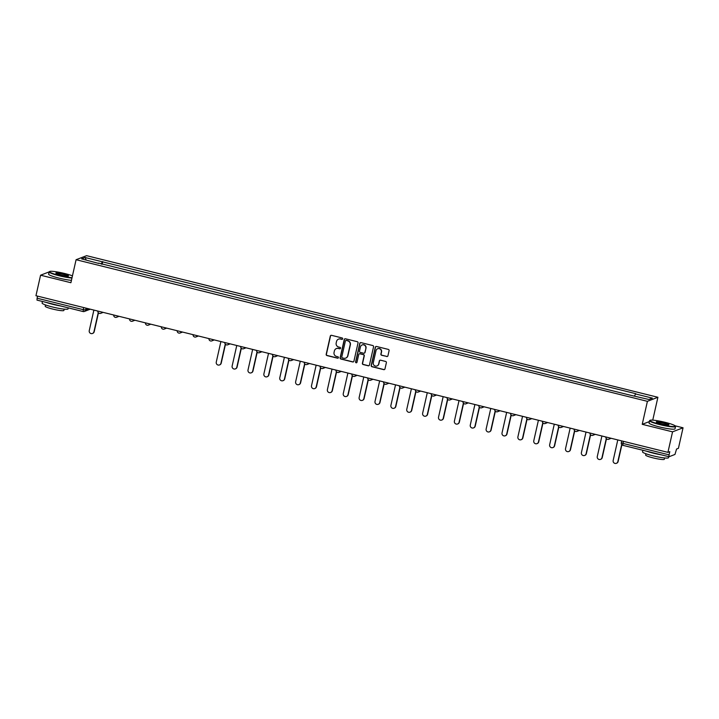 <?xml version="1.0" encoding="UTF-8"?>
<svg xmlns="http://www.w3.org/2000/svg" width="719" height="719" viewBox="0 0 719 719"><rect width="100%" height="100%" fill="white"/><g stroke="black" fill="none" stroke-linecap="round" stroke-linejoin="round"><path stroke-width="1.08" d="M342.684 338.838A0.728 0.719 -111.1 0 0 342.145 337.948L331.531 335.324A1.043 1.025 -111.1 0 0 330.3 336.088L326.192 354.305A1.043 1.025 -111.1 0 0 326.965 355.563L337.579 358.197A0.728 0.719 -111.1 0 0 338.442 357.667A0.728 0.719 -111.1 0 0 337.903 356.777L336.528 356.444A3.343 3.271 -111.1 0 1 334.056 352.409L334.398 350.89A3.343 3.271 -111.1 0 1 338.325 348.445L339.701 348.787A0.728 0.719 -111.1 0 0 340.563 348.248A0.728 0.719 -111.1 0 0 340.024 347.367L338.649 347.025A3.343 3.271 -111.1 0 1 336.177 342.999L336.519 341.48A3.343 3.271 -111.1 0 1 340.447 339.026L341.822 339.368A0.728 0.719 -111.1 0 0 342.684 338.838M386.705 356.534A1.043 1.025 -111.1 0 0 387.936 355.77L389.087 350.656A1.043 1.025 -111.1 0 0 388.314 349.398L376.531 346.477A1.043 1.025 -111.1 0 0 375.3 347.241L371.193 365.459A1.043 1.025 -111.1 0 0 371.966 366.717L383.757 369.647A1.043 1.025 -111.1 0 0 384.98 368.874L386.373 362.7A1.043 1.025 -111.1 0 0 385.6 361.441L380.558 360.192A1.043 1.025 -111.1 0 0 379.335 360.956L378.643 364.021A2.795 2.732 -111.1 0 1 374.186 365.441A2.795 2.732 -111.1 0 1 373.296 362.691L376.001 350.701A2.795 2.732 -111.1 0 1 380.459 349.272A2.795 2.732 -111.1 0 1 381.349 352.022L380.89 354.027A1.043 1.025 -111.1 0 0 381.663 355.285L386.921 356.453A1.043 1.025 -111.1 0 0 387.415 356.453M647.406 401.328L642.229 424.327L672.553 431.84L667.924 452.359L35.95 295.725L40.579 275.206L70.902 282.72L76.088 259.721L647.406 401.328L657.903 397.274L86.586 255.676L76.088 259.721M358.026 342.954A1.043 1.025 -111.1 0 0 357.253 341.696L345.462 338.775A1.043 1.025 -111.1 0 0 344.239 339.539L340.132 357.765A1.043 1.025 -111.1 0 0 340.905 359.024L352.687 361.945A1.043 1.025 -111.1 0 0 353.919 361.181L358.026 342.954M361.001 342.621L372.784 345.542A1.043 1.025 -111.1 0 1 373.556 346.81L369.449 365.027A1.043 1.025 -111.1 0 1 368.218 365.791L363.176 364.542A1.043 1.025 -111.1 0 1 362.403 363.284L364.075 355.896A1.043 1.025 -111.1 0 0 363.302 354.629L359.958 353.802A1.043 1.025 -111.1 0 0 358.727 354.566L356.992 362.259A0.728 0.719 -111.1 0 1 355.824 362.637A0.728 0.719 -111.1 0 1 355.599 361.918L359.77 343.394A1.043 1.025 -111.1 0 1 361.001 342.621M672.553 431.84L683.05 427.787L678.421 448.314L676.57 449.033L674.961 454.453L669.021 456.745L622.87 445.322L622.969 443.416L669.065 454.839L668.976 456.745M51.606 271.288L50.734 271.288M652.753 420.139L657.903 397.274M683.05 427.787L675.087 425.819M667.924 452.359L669.784 451.649L669.065 454.839M83.053 311.516L36.993 300.111L37.091 298.205L83.188 309.637L85.642 309.979L88.698 308.802M37.559 296.129L37.091 298.205M71.954 278.064A13.31 1.591 -167.3 0 1 59.488 275.835A13.31 1.591 -167.3 0 1 49.126 271.899L40.579 275.206M98.692 263.433L81.606 258.885L85.13 257.519L102.233 261.761L101.307 264.08M634.482 395.908L635.785 393.688L102.233 261.761M635.29 393.877L652.385 398.119L648.862 399.476L631.264 395.432L98.701 263.118M642.229 424.327L649.365 421.568M102.116 264.277L102.718 261.572M85.13 257.519L86.181 260.017M342.352 339.296A0.728 0.719 -111.1 0 1 342.037 339.287L340.662 338.946A3.343 3.271 -111.1 0 0 338.622 339.107M336.501 348.526A3.343 3.271 -111.1 0 1 338.541 348.364L339.907 348.706A0.728 0.719 -111.1 0 0 340.222 348.706M331.037 335.324A1.043 1.025 -111.1 0 0 330.515 336.007L326.408 354.224A1.043 1.025 -111.1 0 0 327.172 355.483L337.786 358.116A0.728 0.719 -111.1 0 0 338.101 358.125M344.967 338.775A1.043 1.025 -111.1 0 0 344.446 339.458L340.339 357.685A1.043 1.025 -111.1 0 0 341.112 358.943L352.894 361.864A1.043 1.025 -111.1 0 0 353.397 361.855M346.243 340.464A0.728 0.719 -111.1 0 0 345.381 341.004L341.777 356.992A0.728 0.719 -111.1 0 0 342.316 357.873L343.772 358.233A3.343 3.271 -111.1 0 0 347.69 355.788L350.162 344.859A3.343 3.271 -111.1 0 0 347.69 340.824L346.45 340.384A0.728 0.719 -111.1 0 0 345.929 340.455M345.803 358.071A3.343 3.271 -111.1 0 0 347.906 355.707L347.69 355.788M346.45 340.384L347.906 340.743A3.343 3.271 -111.1 0 1 350.369 344.778L347.906 355.707M359.455 353.802A1.043 1.025 -111.1 0 1 360.165 353.721L363.508 354.548A1.043 1.025 -111.1 0 1 364.281 355.815L362.619 363.203A1.043 1.025 -111.1 0 0 363.392 364.461L368.434 365.71A1.043 1.025 -111.1 0 0 368.928 365.71M360.498 342.63A1.043 1.025 -111.1 0 0 359.976 343.314L355.806 361.837A0.728 0.719 -111.1 0 0 356.66 362.718M365.8 348.221A2.795 2.732 -111.1 0 0 362.124 344.958A2.795 2.732 -111.1 0 0 360.453 346.9L359.5 351.124A1.043 1.025 -111.1 0 0 360.273 352.382L363.616 353.218A1.043 1.025 -111.1 0 0 364.848 352.454L366.007 348.14A2.795 2.732 -111.1 0 0 362.223 344.913M364.326 353.128A1.043 1.025 -111.1 0 0 365.054 352.373L364.848 352.454M366.007 348.14L365.054 352.373M377.772 348.715A2.795 2.732 -111.1 0 1 381.555 351.942L381.106 353.946A1.043 1.025 -111.1 0 0 381.879 355.204L386.921 356.453M377.08 365.926A2.795 2.732 -111.1 0 0 378.85 363.94L378.643 364.021M380.063 360.192A1.043 1.025 -111.1 0 0 379.542 360.875L378.85 363.94M376.037 346.477A1.043 1.025 -111.1 0 0 375.516 347.16L371.408 365.378A1.043 1.025 -111.1 0 0 372.181 366.636L383.964 369.566A1.043 1.025 -111.1 0 0 384.458 369.557M93.883 310.087L89.255 330.614A2.445 2.391 -111.1 0 0 92.481 333.481A2.445 2.391 -111.1 0 0 93.937 331.774L98.251 312.63M98.449 312.855L94.216 331.666A2.445 2.391 68.9 0 1 92.751 333.373L92.481 333.481M72.448 275.862A12.987 1.555 12.7 0 0 64.737 273.526A12.987 1.555 12.7 0 0 49.638 271.494A12.987 1.555 12.7 0 0 59.614 275.503A12.987 1.555 12.7 0 0 72.035 277.696M60.899 275.009A6.498 0.773 -167.3 0 1 55.866 273.184A6.498 0.773 -167.3 0 1 63.461 274.02A6.498 0.773 -167.3 0 1 68.449 276.024A6.498 0.773 -167.3 0 1 60.899 275.009M68.125 276.105A6.174 0.737 12.7 0 0 63.326 274.352A6.174 0.737 12.7 0 0 56.127 273.4M68.305 307.876L68.071 308.891A13.31 1.591 -167.3 0 1 52.469 306.977A13.31 1.591 -167.3 0 1 42.106 303.041L42.457 301.468M60.917 306.042A13.31 1.591 -167.3 0 1 53.044 304.398A13.31 1.591 -167.3 0 1 46.151 302.384M64.198 309.152L63.901 310.446A9.581 1.141 -167.3 0 1 52.667 309.062A9.581 1.141 -167.3 0 1 45.207 306.231L45.495 304.937M71.442 280.338A13.31 1.591 -167.3 0 1 58.976 278.1A13.31 1.591 -167.3 0 1 48.613 274.164L49.126 271.899A13.31 1.591 -167.3 0 1 49.26 271.728L49.638 271.494M660.051 424.318A12.987 1.555 12.7 0 0 675.231 425.981A12.987 1.555 12.7 0 0 665.174 422.341A12.987 1.555 12.7 0 0 650.066 420.309A12.987 1.555 12.7 0 0 660.051 424.318M675.231 425.981L675.474 426.358A13.31 1.591 -167.3 0 1 675.518 426.565A13.31 1.591 -167.3 0 1 659.916 424.65A13.31 1.591 -167.3 0 1 649.554 420.714A13.31 1.591 -167.3 0 1 649.688 420.543L650.066 420.309M661.327 423.824A6.498 0.773 -167.3 0 1 656.294 421.999A6.498 0.773 -167.3 0 1 663.889 422.835A6.498 0.773 -167.3 0 1 668.877 424.839A6.498 0.773 -167.3 0 1 661.327 423.824M668.553 424.92A6.174 0.737 12.7 0 0 663.754 423.167A6.174 0.737 12.7 0 0 656.555 422.215M668.733 456.691L668.508 457.706A13.31 1.591 -167.3 0 1 652.897 455.792A13.31 1.591 -167.3 0 1 642.534 451.856L642.894 450.283M661.345 454.857A13.31 1.591 -167.3 0 1 653.481 453.213A13.31 1.591 -167.3 0 1 646.579 451.199M664.626 457.967L664.338 459.261A9.581 1.141 -167.3 0 1 653.095 457.886A9.581 1.141 -167.3 0 1 645.635 455.046L645.932 453.752M675.518 426.565L675.015 428.83A13.31 1.591 -167.3 0 1 659.404 426.915A13.31 1.591 -167.3 0 1 649.041 422.979L649.554 420.714M220.895 341.561L216.266 362.088A2.445 2.391 -111.1 0 0 219.484 364.955A2.445 2.391 -111.1 0 0 220.949 363.248L225.263 344.113M225.46 344.338L221.218 363.149A2.445 2.391 68.9 0 1 219.762 364.848L219.484 364.955M236.767 345.497L232.138 366.025A2.445 2.391 -111.1 0 0 235.365 368.892A2.445 2.391 -111.1 0 0 236.821 367.184L241.135 348.041M241.332 348.275L237.09 367.085A2.445 2.391 68.9 0 1 235.634 368.784L235.365 368.892M252.639 349.434L248.019 369.961A2.445 2.391 -111.1 0 0 251.237 372.828A2.445 2.391 -111.1 0 0 252.702 371.121L257.007 351.977M257.213 352.202L252.971 371.013A2.445 2.391 68.9 0 1 251.515 372.721L251.237 372.828M268.52 353.371L263.891 373.898A2.445 2.391 -111.1 0 0 267.117 376.765A2.445 2.391 -111.1 0 0 268.573 375.057L272.887 355.914M273.085 356.139L268.843 374.95A2.445 2.391 68.9 0 1 267.387 376.657L267.117 376.765M284.391 357.307L279.772 377.834A2.445 2.391 -111.1 0 0 282.989 380.693A2.445 2.391 -111.1 0 0 284.445 378.994L288.759 359.851M288.957 360.075L284.724 378.886A2.445 2.391 68.9 0 1 283.259 380.594L282.989 380.693M300.272 361.235L295.644 381.762A2.445 2.391 -111.1 0 0 298.861 384.629A2.445 2.391 -111.1 0 0 300.326 382.921L304.64 363.787M304.838 364.012L300.596 382.823A2.445 2.391 68.9 0 1 299.14 384.521L298.861 384.629M316.144 365.171L311.516 385.699A2.445 2.391 -111.1 0 0 314.742 388.566A2.445 2.391 -111.1 0 0 316.198 386.858L320.512 367.724M320.71 367.948L316.477 386.759A2.445 2.391 68.9 0 1 315.012 388.458L314.742 388.566M332.025 369.108L327.397 389.635A2.445 2.391 -111.1 0 0 330.614 392.502A2.445 2.391 -111.1 0 0 332.079 390.794L336.393 371.651M336.591 371.876L332.349 390.687A2.445 2.391 68.9 0 1 330.893 392.394L330.614 392.502M347.897 373.044L343.269 393.572A2.445 2.391 -111.1 0 0 346.495 396.439A2.445 2.391 -111.1 0 0 347.951 394.731L352.265 375.588M352.463 375.812L348.221 394.623A2.445 2.391 68.9 0 1 346.765 396.331L346.495 396.439M363.769 376.981L359.149 397.508A2.445 2.391 -111.1 0 0 362.367 400.366A2.445 2.391 -111.1 0 0 363.832 398.668L368.137 379.524M368.344 379.749L364.102 398.56A2.445 2.391 68.9 0 1 362.646 400.267L362.367 400.366M379.65 380.908L375.021 401.436A2.445 2.391 -111.1 0 0 378.248 404.303A2.445 2.391 -111.1 0 0 379.704 402.604L384.018 383.461M384.216 383.685L379.974 402.496A2.445 2.391 68.9 0 1 378.518 404.195L378.248 404.303M395.522 384.845L390.902 405.372A2.445 2.391 -111.1 0 0 394.12 408.239A2.445 2.391 -111.1 0 0 395.576 406.532L399.89 387.397M400.088 387.622L395.854 406.433A2.445 2.391 68.9 0 1 394.389 408.131L394.12 408.239M411.403 388.781L406.774 409.309A2.445 2.391 -111.1 0 0 409.992 412.176A2.445 2.391 -111.1 0 0 411.457 410.468L415.771 391.325M415.968 391.549L411.726 410.36A2.445 2.391 68.9 0 1 410.27 412.068L409.992 412.176M427.275 392.718L422.646 413.245A2.445 2.391 -111.1 0 0 425.873 416.112A2.445 2.391 -111.1 0 0 427.329 414.405L431.643 395.261M431.84 395.486L427.607 414.297A2.445 2.391 68.9 0 1 426.142 416.004L425.873 416.112M443.156 396.654L438.527 417.182A2.445 2.391 -111.1 0 0 441.745 420.04A2.445 2.391 -111.1 0 0 443.21 418.341L447.524 399.198M447.721 399.422L443.479 418.233A2.445 2.391 68.9 0 1 442.023 419.941L441.745 420.04M459.028 400.582L454.399 421.109A2.445 2.391 -111.1 0 0 457.626 423.976A2.445 2.391 -111.1 0 0 459.082 422.278L463.396 403.134M463.593 403.359L459.351 422.17A2.445 2.391 68.9 0 1 457.895 423.877L457.626 423.976M474.899 404.518L470.28 425.046A2.445 2.391 -111.1 0 0 473.497 427.913A2.445 2.391 -111.1 0 0 474.962 426.205L479.267 407.071M479.474 407.296L475.232 426.106A2.445 2.391 68.9 0 1 473.776 427.805L473.497 427.913M490.78 408.455L486.152 428.982A2.445 2.391 -111.1 0 0 489.378 431.849A2.445 2.391 -111.1 0 0 490.834 430.142L495.148 410.998M495.346 411.232L491.104 430.034A2.445 2.391 68.9 0 1 489.648 431.742L489.378 431.849M506.652 412.391L502.033 432.919A2.445 2.391 -111.1 0 0 505.25 435.786A2.445 2.391 -111.1 0 0 506.706 434.078L511.02 414.935M511.218 415.16L506.985 433.97A2.445 2.391 68.9 0 1 505.52 435.678L505.25 435.786M522.533 416.328L517.905 436.855A2.445 2.391 -111.1 0 0 521.122 439.713A2.445 2.391 -111.1 0 0 522.587 438.015L526.901 418.871M527.099 419.096L522.857 437.907A2.445 2.391 68.9 0 1 521.401 439.615L521.122 439.713M538.405 420.264L533.777 440.783A2.445 2.391 -111.1 0 0 537.003 443.65A2.445 2.391 -111.1 0 0 538.459 441.951L542.773 422.808M542.971 423.033L538.738 441.843A2.445 2.391 68.9 0 1 537.273 443.551L537.003 443.65M554.286 424.192L549.658 444.719A2.445 2.391 -111.1 0 0 552.875 447.586A2.445 2.391 -111.1 0 0 554.34 445.879L558.654 426.744M558.852 426.969L554.61 445.78A2.445 2.391 68.9 0 1 553.154 447.479L552.875 447.586M570.158 428.129L565.529 448.656A2.445 2.391 -111.1 0 0 568.756 451.523A2.445 2.391 -111.1 0 0 570.212 449.815L574.526 430.672M574.724 430.906L570.482 449.708A2.445 2.391 68.9 0 1 569.026 451.415L568.756 451.523M586.03 432.065L581.41 452.593A2.445 2.391 -111.1 0 0 584.628 455.46A2.445 2.391 -111.1 0 0 586.093 453.752L590.398 434.609M590.605 434.833L586.362 453.644A2.445 2.391 68.9 0 1 584.906 455.352L584.628 455.46M601.911 436.002L597.282 456.529A2.445 2.391 -111.1 0 0 600.509 459.387A2.445 2.391 -111.1 0 0 601.965 457.688L606.279 438.545M606.476 438.77L602.234 457.581A2.445 2.391 68.9 0 1 600.778 459.288L600.509 459.387M617.783 439.938L613.163 460.466A2.445 2.391 -111.1 0 0 616.381 463.324A2.445 2.391 -111.1 0 0 617.837 461.625L621.692 444.54M621.89 444.764L618.115 461.517A2.445 2.391 68.9 0 1 616.65 463.225L616.381 463.324M668.931 456.718L622.87 445.322A2.13 2.13 0 0 1 621.306 442.787L622.969 443.416L623.436 441.331M86.055 308.145L85.642 309.979A2.13 2.085 -111.1 0 1 83.143 311.534L83.656 307.552M98.773 311.3L100.345 311.687M101.918 312.073A2.13 2.085 68.9 0 1 99.483 313.403M114.654 315.237L116.226 315.623M130.525 319.164L132.098 319.56M146.406 323.101L147.979 323.496M162.278 327.037L163.851 327.424M178.15 330.974L179.723 331.36M194.031 334.91L195.604 335.297M209.903 338.838L211.476 339.233M225.784 342.774L227.357 343.17M241.656 346.711L243.229 347.097M257.537 350.647L259.11 351.034M273.409 354.584L274.982 354.97M289.281 358.511L290.853 358.907M305.162 362.448L306.734 362.843M321.034 366.384L322.606 366.771M336.914 370.321L338.487 370.707M352.786 374.257L354.359 374.644M368.667 378.194L370.24 378.58M384.539 382.122L386.112 382.517M400.411 386.058L401.984 386.445M416.292 389.995L417.865 390.381M432.164 393.931L433.737 394.318M448.045 397.868L449.618 398.254M463.917 401.795L465.49 402.191M479.798 405.732L481.371 406.127M495.67 409.668L497.242 410.055M511.542 413.605L513.114 413.991M527.422 417.541L528.995 417.928M543.294 421.469L544.867 421.864M559.175 425.405L560.748 425.801M575.047 429.342L576.62 429.728M590.928 433.278L592.501 433.665M606.8 437.215L608.373 437.601M117.79 316.009A2.13 2.085 68.9 0 1 115.364 317.34M133.671 319.946A2.13 2.085 68.9 0 1 131.235 321.276M149.543 323.883A2.13 2.085 68.9 0 1 147.107 325.213M165.424 327.819A2.13 2.085 68.9 0 1 162.988 329.149M181.296 331.756A2.13 2.085 68.9 0 1 178.86 333.077M197.177 335.683A2.13 2.085 68.9 0 1 194.741 337.013M213.049 339.62A2.13 2.085 68.9 0 1 210.613 340.95M228.921 343.556A2.13 2.085 68.9 0 1 226.494 344.886M244.802 347.493A2.13 2.085 68.9 0 1 242.366 348.823M260.673 351.429A2.13 2.085 68.9 0 1 258.238 352.75M276.554 355.357A2.13 2.085 68.9 0 1 274.119 356.687M292.426 359.293A2.13 2.085 68.9 0 1 289.991 360.623M308.307 363.23A2.13 2.085 68.9 0 1 305.872 364.56M324.179 367.166A2.13 2.085 68.9 0 1 321.744 368.496M340.051 371.103A2.13 2.085 68.9 0 1 337.624 372.424M355.932 375.03A2.13 2.085 68.9 0 1 353.496 376.361M371.804 378.967A2.13 2.085 68.9 0 1 369.368 380.297M387.685 382.903A2.13 2.085 68.9 0 1 385.249 384.234M403.557 386.84A2.13 2.085 68.9 0 1 401.121 388.17M419.438 390.777A2.13 2.085 68.9 0 1 417.002 392.098M435.31 394.704A2.13 2.085 68.9 0 1 432.874 396.034M451.181 398.641A2.13 2.085 68.9 0 1 448.755 399.971M467.062 402.577A2.13 2.085 68.9 0 1 464.627 403.907M482.934 406.514A2.13 2.085 68.9 0 1 480.499 407.844M498.815 410.45A2.13 2.085 68.9 0 1 496.38 411.78M514.687 414.378A2.13 2.085 68.9 0 1 512.252 415.708M530.568 418.314A2.13 2.085 68.9 0 1 528.132 419.644M546.44 422.251A2.13 2.085 68.9 0 1 544.004 423.581M562.312 426.187A2.13 2.085 68.9 0 1 559.885 427.517M578.193 430.124A2.13 2.085 68.9 0 1 575.757 431.454M594.065 434.051A2.13 2.085 68.9 0 1 591.629 435.381M609.946 437.988A2.13 2.085 68.9 0 1 607.51 439.318M621.351 442.751L621.728 440.909M97.838 311.066A2.13 2.13 0 0 0 100.714 313.331L103.168 312.388M113.71 315.003A2.13 2.13 0 0 0 116.595 317.268L119.039 316.324M129.591 318.939A2.13 2.13 0 0 0 132.467 321.204L134.911 320.252M145.463 322.867A2.13 2.13 0 0 0 148.339 325.132L150.792 324.188M161.344 326.803A2.13 2.13 0 0 0 164.22 329.068L166.664 328.125M177.216 330.74A2.13 2.13 0 0 0 180.092 333.005L182.545 332.061M193.096 334.677A2.13 2.13 0 0 0 195.972 336.941L198.417 335.998M208.968 338.613A2.13 2.13 0 0 0 211.844 340.878L214.298 339.925M224.84 342.541A2.13 2.13 0 0 0 227.725 344.805L230.17 343.862M240.721 346.477A2.13 2.13 0 0 0 243.597 348.742L246.042 347.798M256.593 350.414A2.13 2.13 0 0 0 259.469 352.678L261.923 351.735M272.474 354.35A2.13 2.13 0 0 0 275.35 356.615L277.795 355.671M288.346 358.287A2.13 2.13 0 0 0 291.222 360.552L293.676 359.608M304.227 362.214A2.13 2.13 0 0 0 307.103 364.479L309.547 363.535M320.099 366.151A2.13 2.13 0 0 0 322.975 368.416L325.428 367.472M335.971 370.087A2.13 2.13 0 0 0 338.856 372.352L341.3 371.408M351.852 374.024A2.13 2.13 0 0 0 354.728 376.289L357.172 375.345M367.724 377.96A2.13 2.13 0 0 0 370.6 380.225L373.053 379.281M383.604 381.888A2.13 2.13 0 0 0 386.48 384.153L388.925 383.209M399.476 385.824A2.13 2.13 0 0 0 402.352 388.089L404.806 387.146M415.357 389.761A2.13 2.13 0 0 0 418.233 392.026L420.678 391.082M431.229 393.697A2.13 2.13 0 0 0 434.105 395.962L436.559 395.019M447.101 397.634A2.13 2.13 0 0 0 449.986 399.899L452.431 398.955M462.982 401.562A2.13 2.13 0 0 0 465.858 403.826L468.303 402.883M478.854 405.498A2.13 2.13 0 0 0 481.73 407.763L484.184 406.819M494.735 409.435A2.13 2.13 0 0 0 497.611 411.699L500.056 410.756M510.607 413.371A2.13 2.13 0 0 0 513.483 415.636L515.936 414.692M526.488 417.308A2.13 2.13 0 0 0 529.364 419.572L531.808 418.629M542.36 421.244A2.13 2.13 0 0 0 545.236 423.509L547.689 422.556M558.232 425.172A2.13 2.13 0 0 0 561.117 427.437L563.561 426.493M574.113 429.108A2.13 2.13 0 0 0 576.989 431.373L579.433 430.429M589.984 433.045A2.13 2.13 0 0 0 592.86 435.31L595.314 434.366M605.865 436.981A2.13 2.13 0 0 0 608.741 439.246L611.186 438.302M90.261 309.188L84.375 311.462A2.13 2.13 0 0 1 83.098 311.543L36.993 300.111"/></g></svg>

